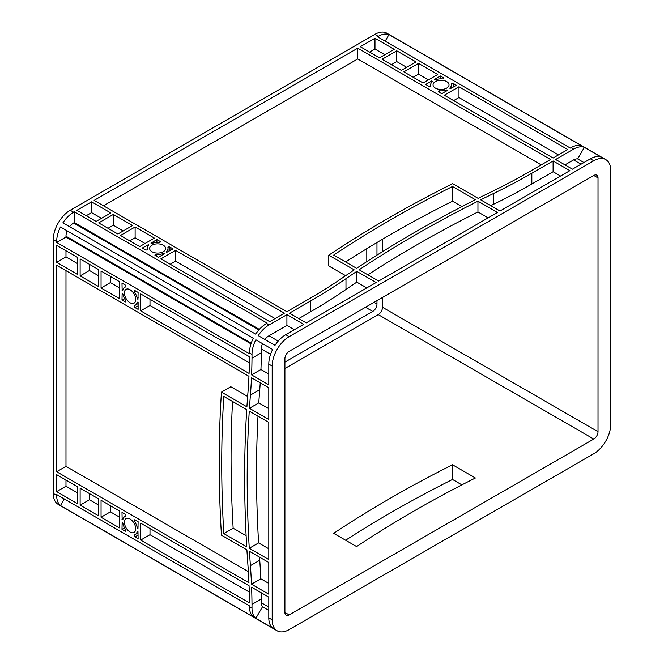 <?xml version="1.0" encoding="UTF-8"?>
<svg xmlns="http://www.w3.org/2000/svg" width="664" height="664" viewBox="0 0 664 664"><rect width="100%" height="100%" fill="white"/><g stroke="black" fill="none" stroke-linecap="round" stroke-linejoin="round"><path stroke-width="1" d="M130.053 518.991A7.976 4.606 -120 0 0 126.06 518.601A7.976 4.606 -120 0 0 124.84 524.992A7.976 4.606 -120 0 0 130.053 532.022A7.976 4.606 -120 0 0 134.045 532.42A7.976 4.606 -120 0 0 135.265 526.029A7.976 4.606 -120 0 0 130.053 518.991M130.053 289.72A7.976 4.606 -120 0 0 126.06 289.321A7.976 4.606 -120 0 0 124.84 295.721A7.976 4.606 -120 0 0 130.053 302.751A7.976 4.606 -120 0 0 134.045 303.149A7.976 4.606 -120 0 0 135.265 296.75A7.976 4.606 -120 0 0 130.053 289.72M163.269 245.215A7.976 4.606 0 0 0 154.571 244.211A7.976 4.606 0 0 0 149.649 248.469A7.976 4.606 0 0 0 151.981 251.731A7.976 4.606 0 0 0 160.68 252.727A7.976 4.606 0 0 0 165.61 248.469A7.976 4.606 0 0 0 163.269 245.215M446.681 81.589A7.976 4.606 0 0 0 437.983 80.593A7.976 4.606 0 0 0 433.052 84.851A7.976 4.606 0 0 0 435.393 88.105A7.976 4.606 0 0 0 444.091 89.1A7.976 4.606 0 0 0 449.013 84.851A7.976 4.606 0 0 0 446.681 81.589M569.886 170.648L500.009 210.994L480.678 199.831A1199.997 692.809 180 0 1 493.369 193.589A599.999 346.409 0 0 0 531.822 173.246L553.095 160.962L569.886 170.648M497.46 212.463L378.671 281.046L359.149 269.783A1199.997 692.809 180 0 1 477.947 201.2L497.46 212.463M357.755 48.181L550.547 159.493L529.274 171.777A596.396 344.325 180 0 1 491.053 191.996A1203.6 694.893 0 0 0 478.121 198.362L452.674 183.662A1199.997 692.809 0 0 0 328.788 255.192L354.236 269.883A1203.6 694.893 0 0 0 343.222 277.353A596.396 344.325 180 0 1 308.187 299.414L286.914 311.698L94.114 200.387L357.755 48.181L357.755 58.955L541.218 164.88M458.982 86.735L567.778 149.541L553.095 158.024L444.299 95.209L458.982 86.735L458.982 97.508L558.441 154.936M175.578 250.361L284.366 313.167L269.692 321.642L160.895 258.836L175.578 250.361L175.578 261.135L275.037 318.554M91.574 201.856L110.805 212.961L96.122 221.436L76.891 210.33L91.574 201.856L91.574 212.638L101.468 218.348M98.67 222.905L113.345 214.43L132.584 225.536L117.901 234.01L98.67 222.905M396.757 50.804L415.988 61.91L401.313 70.384L382.074 59.287L396.757 50.804L396.757 61.586L406.658 67.305M374.977 38.238L394.208 49.335L379.534 57.809L360.295 46.712L374.977 38.238L374.977 49.011L384.879 54.73M169.959 247.116L173.03 248.892L166.813 252.303A1.204 0.689 180 0 1 166.457 251.814A1.204 0.689 180 0 1 166.623 251.465A10.383 5.993 0 0 0 168.009 248.469A10.383 5.993 0 0 0 167.917 247.697A1.204 0.689 180 0 1 167.909 247.606A1.204 0.689 180 0 1 168.648 246.966A1.204 0.689 180 0 1 169.959 247.116L169.959 250.66M156.281 254.412A10.383 5.993 0 0 0 162.813 253.665A1.204 0.689 180 0 1 164.265 253.772L158.347 257.366L155.276 255.59A1.204 0.689 180 0 1 154.928 255.101A1.204 0.689 180 0 1 156.281 254.412L156.281 256.171M145.3 249.83L142.229 248.054L148.445 244.642A1.204 0.689 180 0 1 148.794 245.132A1.204 0.689 180 0 1 148.636 245.472A10.383 5.993 0 0 0 147.25 248.469A10.383 5.993 0 0 0 147.333 249.249A1.204 0.689 180 0 1 147.342 249.34A1.204 0.689 180 0 1 146.603 249.979A1.204 0.689 180 0 1 145.3 249.83M158.97 242.526A10.383 5.993 0 0 0 152.438 243.281A1.204 0.689 180 0 1 150.994 243.173L156.903 239.579L159.974 241.356A1.204 0.689 180 0 1 160.331 241.845A1.204 0.689 180 0 1 158.97 242.526M428.703 86.204L425.632 84.428L431.857 81.016A1.204 0.689 180 0 1 432.206 81.506A1.204 0.689 180 0 1 432.048 81.855A10.383 5.993 0 0 0 430.654 84.851A10.383 5.993 0 0 0 430.745 85.623A1.204 0.689 180 0 1 430.753 85.714A1.204 0.689 180 0 1 430.015 86.353A1.204 0.689 180 0 1 428.703 86.204M442.382 78.908A10.383 5.993 0 0 0 435.85 79.655A1.204 0.689 180 0 1 434.397 79.547L440.315 75.953L443.386 77.73A1.204 0.689 180 0 1 443.735 78.219A1.204 0.689 180 0 1 442.382 78.908M453.363 83.49L456.434 85.266L450.217 88.677A1.204 0.689 180 0 1 449.868 88.188A1.204 0.689 180 0 1 450.026 87.839A10.383 5.993 0 0 0 451.412 84.851A10.383 5.993 0 0 0 451.329 84.071A1.204 0.689 180 0 1 451.321 83.979A1.204 0.689 180 0 1 452.059 83.34A1.204 0.689 180 0 1 453.363 83.49L453.363 87.034M439.692 90.794A10.383 5.993 0 0 0 446.225 90.038A1.204 0.689 180 0 1 447.669 90.146L441.759 93.74L438.688 91.964A1.204 0.689 180 0 1 438.34 91.474A1.204 0.689 180 0 1 439.692 90.794L439.692 92.545M356.792 271.36L376.123 282.515L306.245 322.862L289.462 313.167L310.735 300.883A599.999 346.409 0 0 0 345.977 278.689A1199.997 692.809 180 0 1 356.792 271.36L356.792 282.134L366.785 287.91M154.363 238.11L139.681 246.585L120.45 235.479L135.124 227.005L154.363 238.11M437.767 74.484L423.092 82.959L403.853 71.853L418.536 63.379L437.767 74.484M356.609 268.314A1199.997 692.809 180 0 1 475.399 199.731L452.491 186.501A1199.997 692.809 0 0 0 333.693 255.084L356.609 268.314M268.97 325.003L286.914 314.636L303.705 324.331L285.752 334.689A24.004 13.853 120 0 0 275.012 345.313L258.23 335.627A24.004 13.853 120 0 1 268.97 325.003L266.422 323.534L267.144 323.111L74.343 211.799L74.343 222.581L259.35 329.394M593.774 160.779L289.147 336.648A24.004 13.853 120 0 0 272.182 366.047L272.182 619.811A24.004 13.853 120 0 0 277.154 630.8A24.004 13.853 120 0 0 289.147 629.613L593.774 453.736A24.004 13.853 120 0 0 610.739 424.346L610.739 170.582A24.004 13.853 120 0 0 605.767 159.592A24.004 13.853 120 0 0 593.774 160.779L590.379 158.82L572.426 169.179L555.644 159.493L573.588 149.126A24.004 13.853 -60 0 1 584.328 147.35L601.119 157.044A24.004 13.853 120 0 0 590.379 158.82M571.04 147.657L570.318 148.072L377.526 36.761L378.248 36.346A24.004 13.853 -60 0 1 388.988 34.569L581.78 145.881A24.004 13.853 120 0 0 571.04 147.657L573.588 149.126M277.154 630.8L58.233 504.408A24.004 13.853 -60 0 1 53.261 493.418L53.261 239.654A24.004 13.853 -60 0 1 70.226 210.264L374.853 34.387A24.004 13.853 -60 0 1 386.846 33.2L605.767 159.592M266.422 323.534A24.004 13.853 -60 0 0 255.681 334.158L62.881 222.847A24.004 13.853 -60 0 1 73.621 212.223L74.343 211.799M345.629 540.239A1199.997 692.809 180 0 1 452.491 479.458L461.878 484.878M268.787 422.387L268.787 559.553L249.266 548.29A1199.997 692.818 60 0 1 249.266 411.116L268.787 422.387M268.787 387.751L268.787 419.44L249.448 408.285A1199.997 692.818 60 0 1 250.411 395.08A599.999 346.409 -120 0 0 251.482 377.758L268.787 387.751M56.656 265.276L248.95 376.297A599.999 346.409 60 0 1 247.888 393.287A1199.997 692.818 -120 0 0 246.908 406.816L221.452 392.117A1199.997 692.818 -120 0 0 221.452 535.167L246.908 549.867A1199.997 692.818 -120 0 0 247.888 564.524A599.999 346.409 60 0 1 248.95 582.743L56.656 471.722L56.656 265.276M140.66 293.886L249.481 356.717A599.999 346.409 60 0 1 249.075 373.425L140.66 310.835L140.66 293.886M119.445 298.584L101.061 287.977L101.061 271.02L119.445 281.636L119.445 298.584M56.656 245.389L77.58 257.466L77.58 274.423L56.656 262.338L56.656 245.389M56.656 474.66L77.58 486.745L77.58 503.694L56.656 491.609L56.656 474.66M119.445 527.863L101.061 517.248L101.061 500.299L119.445 510.906L119.445 527.863M125.056 301.829L121.993 300.053L122.143 293.139A1.204 0.689 60 0 1 122.965 294.343A10.383 5.993 -120 0 0 125.579 300.369A1.204 0.689 60 0 1 125.662 301.888A1.204 0.689 60 0 1 125.056 301.829L125.911 301.34M125.579 286.931A10.383 5.993 -120 0 0 124.857 287.246A10.383 5.993 -120 0 0 122.965 289.944A1.204 0.689 60 0 1 122.74 290.259A1.204 0.689 60 0 1 122.143 290.201L121.993 283.105L125.056 284.881A1.204 0.689 60 0 1 125.845 285.935A1.204 0.689 60 0 1 125.662 286.898A1.204 0.689 60 0 1 125.579 286.931L125.728 286.848M135.041 290.641L138.112 292.417L137.963 299.331A1.204 0.689 60 0 1 137.141 298.136A10.383 5.993 -120 0 0 134.526 292.102A1.204 0.689 60 0 1 134.443 290.583A1.204 0.689 60 0 1 135.041 290.641M135.041 519.912L138.112 521.688L137.963 528.602A1.204 0.689 60 0 1 137.141 527.407A10.383 5.993 -120 0 0 134.526 521.373A1.204 0.689 60 0 1 134.443 519.854A1.204 0.689 60 0 1 135.041 519.912M134.526 534.811A10.383 5.993 -120 0 0 135.24 534.495A10.383 5.993 -120 0 0 137.141 531.798A1.204 0.689 60 0 1 137.357 531.482A1.204 0.689 60 0 1 137.963 531.549L138.112 538.637L135.041 536.869A1.204 0.689 60 0 1 134.261 535.806A1.204 0.689 60 0 1 134.443 534.844A1.204 0.689 60 0 1 134.526 534.811M125.056 531.1L121.993 529.332L122.143 522.41A1.204 0.689 60 0 1 122.965 523.614A10.383 5.993 -120 0 0 125.579 529.648A1.204 0.689 60 0 1 125.662 531.159A1.204 0.689 60 0 1 125.056 531.1L125.911 530.611M125.579 516.21A10.383 5.993 -120 0 0 124.857 516.517A10.383 5.993 -120 0 0 122.965 519.223A1.204 0.689 60 0 1 122.74 519.53A1.204 0.689 60 0 1 122.143 519.472L121.993 512.376L125.056 514.152A1.204 0.689 60 0 1 125.845 515.206A1.204 0.689 60 0 1 125.662 516.169A1.204 0.689 60 0 1 125.579 516.21L125.728 516.119M249.448 551.336L268.787 562.491L268.787 594.189L251.482 584.196A599.999 346.409 -120 0 0 250.411 565.637A1199.997 692.818 60 0 1 249.448 551.336M249.075 585.748A599.999 346.409 60 0 1 249.481 602.937L140.66 540.106L140.66 523.157L249.075 585.748M138.112 302.361L138.112 309.366L135.041 307.59A1.204 0.689 60 0 1 134.261 306.536A1.204 0.689 60 0 1 134.443 305.573A1.204 0.689 60 0 1 134.526 305.54A10.383 5.993 -120 0 0 135.24 305.224A10.383 5.993 -120 0 0 137.141 302.527A1.204 0.689 60 0 1 137.357 302.211A1.204 0.689 60 0 1 137.963 302.269L138.112 302.361M98.513 498.822L98.513 515.779L80.128 505.163L80.128 488.214L98.513 498.822M98.513 269.551L98.513 286.508L80.128 275.892L80.128 258.935L98.513 269.551M246.726 546.821A1199.997 692.818 60 0 1 246.726 409.647L223.809 396.416A1199.997 692.818 -120 0 0 223.809 533.59L246.726 546.821M268.787 364.088L268.787 384.813L251.598 374.886A599.999 346.409 -120 0 0 251.996 358.17L261.334 352.775L261.334 349.007A10.798 6.233 -60 0 1 262.504 343.637L272.613 349.471A24.004 13.853 120 0 0 268.787 364.088L272.182 366.047M262.504 343.637L255.831 339.777A24.004 13.853 120 0 0 251.996 354.393L251.996 358.17M253.283 338.308L60.482 226.997A24.004 13.853 -60 0 0 56.656 241.613L56.656 242.443L249.448 353.754L249.448 352.924A24.004 13.853 -60 0 1 253.283 338.308L67.155 230.856A10.798 6.233 -60 0 0 65.985 236.226L65.985 237.056L250.992 343.869M60.482 505.57A24.004 13.853 -60 0 1 56.656 495.377L56.656 494.547L249.448 605.859L249.448 606.688A24.004 13.853 120 0 0 253.283 616.881L60.482 505.57L64.3 498.963M251.996 608.158L251.996 604.389A599.999 346.409 -120 0 0 251.598 587.208L268.787 597.127L268.787 617.852A24.004 13.853 120 0 0 272.613 628.044L255.831 618.35A24.004 13.853 -60 0 1 251.996 608.158L249.448 606.688M60.482 226.997L67.155 230.856M56.656 242.443L65.985 237.056M69.562 226.698A10.798 6.233 -60 0 1 73.621 222.996L74.343 222.581M385.17 41.176L388.988 34.569M490.746 205.649A1199.997 692.809 180 0 1 493.369 204.371A599.999 346.409 0 0 0 531.822 184.019L553.095 171.735L560.549 176.043M367.881 274.821A1199.997 692.809 180 0 1 477.947 211.974L488.131 217.85M298.792 318.554L310.735 311.665A599.999 346.409 0 0 0 345.977 289.462A1199.997 692.809 180 0 1 356.792 282.134M328.788 255.192L328.788 265.965L345.637 275.693M103.451 205.774L357.755 58.955M553.095 160.962L553.095 171.735M453.636 100.596L458.982 97.508M170.233 264.222L175.578 261.135M286.914 314.636L286.914 325.418L294.368 329.717M268.787 583.415L260.811 578.809A599.999 346.409 -120 0 0 259.74 560.25A1199.997 692.818 60 0 1 259.516 557.146M247.639 396.458L230.781 386.73L221.452 392.117M248.361 571.621L65.985 466.327L65.985 270.663M268.787 408.667L258.786 402.89A1199.997 692.818 60 0 1 259.74 389.693A599.999 346.409 -120 0 0 260.238 382.813M268.787 548.779L258.603 542.903A1199.997 692.818 60 0 1 257.997 416.154M251.482 584.196L260.811 578.809M56.656 471.722L65.985 466.327M249.39 362.834L149.989 305.448L149.989 299.273M251.598 374.886L260.935 369.499A599.999 346.409 -120 0 0 261.334 352.775M268.787 374.031L260.935 369.499M140.66 310.835L149.989 305.448M249.282 592.047L149.989 534.719L149.989 528.544M140.66 540.106L149.989 534.719M98.513 275.726L89.466 270.497L89.466 264.33M119.445 287.811L110.39 282.582L110.39 276.415M80.128 275.892L89.466 270.497M101.061 287.977L110.39 282.582M77.58 263.641L65.985 256.943L65.985 250.776M56.656 262.338L65.985 256.943M77.58 492.912L65.985 486.222L65.985 480.047M98.513 504.997L89.466 499.776L89.466 493.601M56.656 491.609L65.985 486.222M80.128 505.163L89.466 499.776M119.445 517.082L110.39 511.861L110.39 505.686M101.061 517.248L110.39 511.861M108 228.3L113.345 225.212L123.247 230.923M86.229 215.725L91.574 212.638M113.345 214.43L113.345 225.212M129.779 240.866L135.124 237.787L145.026 243.497M135.124 227.005L135.124 237.787M391.411 64.674L396.757 61.586M413.191 77.248L418.536 74.16L428.438 79.871M418.536 63.379L418.536 74.16M369.632 52.099L374.977 49.011M156.903 239.579L156.903 242.493M440.315 75.953L440.315 78.867M121.993 300.053L124.517 298.601M121.993 529.332L124.517 527.872M251.996 604.389L261.334 599.003A599.999 346.409 -120 0 0 261.243 592.778M261.334 599.003L261.334 602.771A10.798 6.233 120 0 0 262.504 606.788L268.787 610.415M264.903 339.478A10.798 6.233 -60 0 1 268.97 335.776L286.914 325.418M564.973 164.88L573.588 159.908A10.798 6.233 120 0 1 577.655 158.912L583.938 162.539M284.906 362.129L372.728 311.424A6.001 3.461 120 0 0 376.969 304.079L376.969 300.643M366.794 261.633L366.794 248.685M376.969 255.125L376.969 242.534M284.906 368.495L378.248 314.611A6.001 3.461 120 0 0 382.489 307.266L382.489 297.464M382.489 251.664L382.489 239.256M284.906 612.465A6.001 3.461 120 0 0 286.151 615.213A6.001 3.461 120 0 0 289.147 614.914L593.774 439.045A6.001 3.461 120 0 0 598.015 431.691L598.015 177.927A6.001 3.461 120 0 0 596.77 175.18A6.001 3.461 120 0 0 593.774 175.479L289.147 351.347A6.001 3.461 120 0 0 284.906 358.701L284.906 612.465L289.147 614.914M356.609 546.572A1199.997 692.809 180 0 1 475.399 477.989L452.491 464.759A1199.997 692.809 0 0 0 333.693 533.35L356.609 546.572M345.629 261.973A1199.997 692.809 180 0 1 452.491 201.2L461.878 206.612M255.831 339.777L272.613 349.471M584.328 147.35L577.655 158.912M262.504 606.788L255.831 618.35M121.993 519.389L123.114 518.733M121.993 290.11L123.114 289.462M431.7 80.925L431.7 82.228M148.296 244.551L148.296 245.846M249.266 548.29L258.603 542.903M249.448 408.285L258.786 402.89M223.809 533.59L233.147 528.204L246.12 535.69M232.541 401.463A1199.997 692.818 -120 0 0 233.147 528.204M452.491 479.458L452.491 464.759M477.947 201.2L477.947 211.974M452.491 186.501L452.491 201.2M285.752 334.689L289.147 336.648M378.248 36.346L374.853 34.387M73.621 212.223L70.226 210.264M249.448 352.924L251.996 354.393M56.656 241.613L53.261 239.654M56.656 495.377L53.261 493.418M268.787 617.852L272.182 619.811M251.224 343.172L65.985 236.226M258.86 329.942L73.621 222.996M162.813 253.665L162.813 254.785M159.974 241.356L159.974 242.335M443.386 77.73L443.386 78.709M446.225 90.038L446.225 91.159M135.041 307.59L138.112 305.822M137.141 302.527L137.738 302.178M137.141 531.798L137.738 531.449M135.041 536.869L138.112 535.093M268.787 607.079L261.334 602.771M270.563 354.335L261.334 349.007M278.199 341.105L268.97 335.776M581.041 164.207L573.588 159.908M376.969 304.079L373.998 302.361M372.728 311.424L365.515 307.258M593.774 439.045L378.248 314.611M598.015 431.691L382.489 307.266M598.015 177.927L593.774 175.479M450.026 87.839L450.026 88.536M166.623 251.465L166.623 252.162M134.526 292.102L136.045 291.222M137.141 298.136L138.112 297.572M134.526 521.373L136.045 520.493M137.141 527.407L138.112 526.842M122.143 519.472L123.039 518.957M122.143 290.201L123.039 289.687M431.857 81.016L431.857 82.054M148.445 244.642L148.445 245.68M250.411 565.637L259.74 560.25M250.411 395.08L259.74 389.693M531.822 173.246L531.822 184.019M493.369 193.589L493.369 204.371M345.977 278.689L345.977 289.462M310.735 300.883L310.735 311.665M124.857 287.246L125.845 286.674M135.24 305.224L138.112 303.564M135.24 534.495L138.112 532.843M124.857 516.517L125.845 515.953M430.654 84.851L430.654 85.988M451.412 84.851L451.412 88.163M168.009 248.469L168.009 251.789M147.25 248.469L147.25 249.614"/></g></svg>

